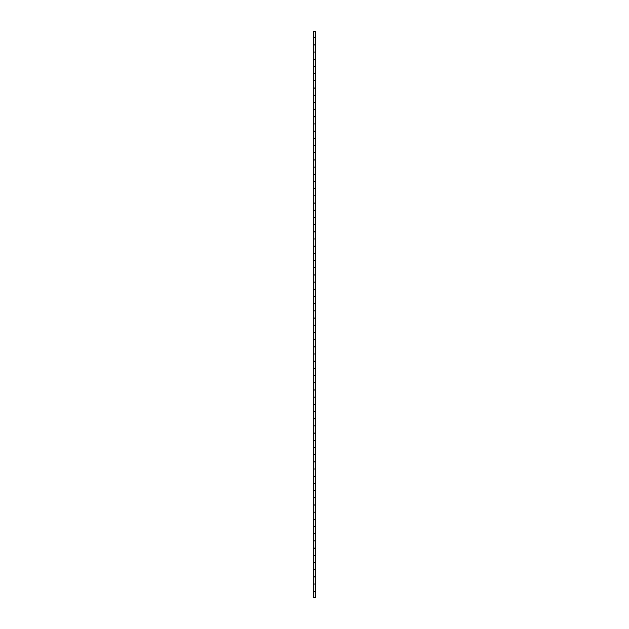 <?xml version="1.0" encoding="UTF-8"?>
<svg xmlns="http://www.w3.org/2000/svg" width="629" height="629" viewBox="0 0 629 629"><rect width="100%" height="100%" fill="white"/><g stroke="black" fill="none" stroke-linecap="round" stroke-linejoin="round"><path stroke-width="0.94" d="M315.593 591.354L313.816 591.354L315.742 591.354L315.742 597.55L313.258 597.55L313.258 31.45L313.824 31.45L313.258 31.45L313.258 597.55L313.824 597.55L313.824 31.45L313.824 597.55L315.593 597.55M315.593 576.974L313.816 576.974L315.742 576.974L315.742 584.05L313.824 584.05L315.679 584.05M315.593 562.593L313.816 562.593L315.742 562.593L315.742 569.67L313.824 569.67L315.679 569.67M315.593 548.213L313.816 548.213L315.742 548.213L315.742 555.289L313.824 555.289L315.679 555.289M315.593 533.832L313.816 533.832L315.742 533.832L315.742 540.909L313.824 540.909L315.679 540.909M315.593 519.46L313.816 519.46L315.742 519.46L315.742 526.536L313.824 526.536L315.679 526.536M315.593 505.079L313.816 505.079L315.742 505.079L315.742 512.155L313.824 512.155L315.679 512.155M315.593 490.699L313.816 490.699L315.742 490.699L315.742 497.775L313.824 497.775L315.679 497.775M315.593 476.318L313.816 476.318L315.742 476.318L315.742 483.394L313.824 483.394L315.679 483.394M315.593 461.938L313.816 461.938L315.742 461.938L315.742 469.014L313.824 469.014L315.679 469.014M315.593 447.565L313.816 447.565L315.742 447.565L315.742 454.641L313.824 454.641L315.679 454.641M315.593 433.184L313.816 433.184L315.742 433.184L315.742 440.261L313.824 440.261L315.679 440.261M315.593 418.804L313.816 418.804L315.742 418.804L315.742 425.88L313.824 425.88L315.679 425.88M315.593 404.423L313.816 404.423L315.742 404.423L315.742 411.5L313.824 411.5L315.679 411.5M315.593 390.043L313.816 390.043L315.742 390.043L315.742 397.119L313.824 397.119L315.679 397.119M315.593 375.67L313.816 375.67L315.742 375.67L315.742 382.747L313.824 382.747L315.679 382.747M315.593 361.29L313.816 361.29L315.742 361.29L315.742 368.366L313.824 368.366L315.679 368.366M315.593 346.909L313.816 346.909L315.742 346.909L315.742 353.985L313.824 353.985L315.679 353.985M315.593 332.529L313.816 332.529L315.742 332.529L315.742 339.605L313.824 339.605L315.679 339.605M315.593 318.148L313.816 318.148L315.742 318.148L315.742 325.224L313.824 325.224L315.679 325.224M315.593 303.776L313.816 303.776L315.742 303.776L315.742 310.852L313.824 310.852L315.679 310.852M315.593 289.395L313.816 289.395L315.742 289.395L315.742 296.471L313.824 296.471L315.679 296.471M315.593 275.015L313.816 275.015L315.742 275.015L315.742 282.091L313.824 282.091L315.679 282.091M315.593 260.634L313.816 260.634L315.742 260.634L315.742 267.71L313.824 267.71L315.679 267.71M315.593 246.254L313.816 246.254L315.742 246.254L315.742 253.33L313.824 253.33L315.679 253.33M315.593 231.881L313.816 231.881L315.742 231.881L315.742 238.957L313.824 238.957L315.679 238.957M315.593 217.5L313.816 217.5L315.742 217.5L315.742 224.577L313.824 224.577L315.679 224.577M315.593 203.12L313.816 203.12L315.742 203.12L315.742 210.196L313.824 210.196L315.679 210.196M315.593 188.739L313.816 188.739L315.742 188.739L315.742 195.816L313.824 195.816L315.679 195.816M315.593 174.359L313.816 174.359L315.742 174.359L315.742 181.435L313.824 181.435L315.679 181.435M315.593 159.986L313.816 159.986L315.742 159.986L315.742 167.062L313.824 167.062L315.679 167.062M315.593 145.606L313.816 145.606L315.742 145.606L315.742 152.682L313.824 152.682L315.679 152.682M315.593 131.225L313.816 131.225L315.742 131.225L315.742 138.301L313.824 138.301L315.679 138.301M315.593 116.845L313.816 116.845L315.742 116.845L315.742 123.921L313.824 123.921L315.679 123.921M315.593 102.464L313.816 102.464L315.742 102.464L315.742 109.54L313.824 109.54L315.679 109.54M315.593 88.091L313.816 88.091L315.742 88.091L315.742 95.168L313.824 95.168L315.679 95.168M315.593 73.711L313.816 73.711L315.742 73.711L315.742 80.787L313.824 80.787L315.679 80.787M315.593 59.33L313.816 59.33L315.742 59.33L315.742 66.407L313.824 66.407L315.679 66.407M315.593 44.95L313.816 44.95L315.742 44.95L315.742 52.026L313.824 52.026L315.679 52.026M315.593 31.45L313.816 31.45L315.742 31.45L315.742 37.646L313.824 37.646L315.679 37.646M315.742 576.856L313.824 576.856L315.742 576.856L315.742 569.78M315.742 562.483L313.824 562.483L315.742 562.483L315.742 555.407M315.742 548.103L313.824 548.103L315.742 548.103L315.742 541.026M315.742 533.722L313.824 533.722L315.742 533.722L315.742 526.646M315.742 519.342L313.824 519.342L315.742 519.342L315.742 512.265M315.742 504.961L313.824 504.961L315.742 504.961L315.742 497.885M315.742 490.589L313.824 490.589L315.742 490.589L315.742 483.512M315.742 476.208L313.824 476.208L315.742 476.208L315.742 469.132M315.742 461.828L313.824 461.828L315.742 461.828L315.742 454.751M315.742 447.447L313.824 447.447L315.742 447.447L315.742 440.371M315.742 433.066L313.824 433.066L315.742 433.066L315.742 425.99M315.742 418.694L313.824 418.694L315.742 418.694L315.742 411.618M315.742 404.313L313.824 404.313L315.742 404.313L315.742 397.237M315.742 389.933L313.824 389.933L315.742 389.933L315.742 382.857M315.742 375.552L313.824 375.552L315.742 375.552L315.742 368.476M315.742 361.172L313.824 361.172L315.742 361.172L315.742 354.096M315.742 346.799L313.824 346.799L315.742 346.799L315.742 339.723M315.742 332.419L313.824 332.419L315.742 332.419L315.742 325.342M315.742 591.236L313.824 591.236L315.742 591.236L315.742 584.16M315.742 318.038L313.824 318.038L315.742 318.038L315.742 310.962M315.742 289.277L313.824 289.277L315.742 289.277L315.742 282.201M315.742 274.904L313.824 274.904L315.742 274.904L315.742 267.828M315.742 260.524L313.824 260.524L315.742 260.524L315.742 253.448M315.742 246.143L313.824 246.143L315.742 246.143L315.742 239.067M315.742 231.763L313.824 231.763L315.742 231.763L315.742 224.687M315.742 217.382L313.824 217.382L315.742 217.382L315.742 210.306M315.742 203.01L313.824 203.01L315.742 203.01L315.742 195.933M315.742 188.629L313.824 188.629L315.742 188.629L315.742 181.553M315.742 174.249L313.824 174.249L315.742 174.249L315.742 167.172M315.742 159.868L313.824 159.868L315.742 159.868L315.742 152.792M315.742 145.488L313.824 145.488L315.742 145.488L315.742 138.411M315.742 131.115L313.824 131.115L315.742 131.115L315.742 124.039M315.742 116.735L313.824 116.735L315.742 116.735L315.742 109.658M315.742 102.354L313.824 102.354L315.742 102.354L315.742 95.278M315.742 87.974L313.824 87.974L315.742 87.974L315.742 80.897M315.742 73.593L313.824 73.593L315.742 73.593L315.742 66.517M315.742 59.22L313.824 59.22L315.742 59.22L315.742 52.144M315.742 44.84L313.824 44.84L315.742 44.84L315.742 37.764M315.742 303.658L313.824 303.658L315.742 303.658L315.742 296.581"/></g></svg>
